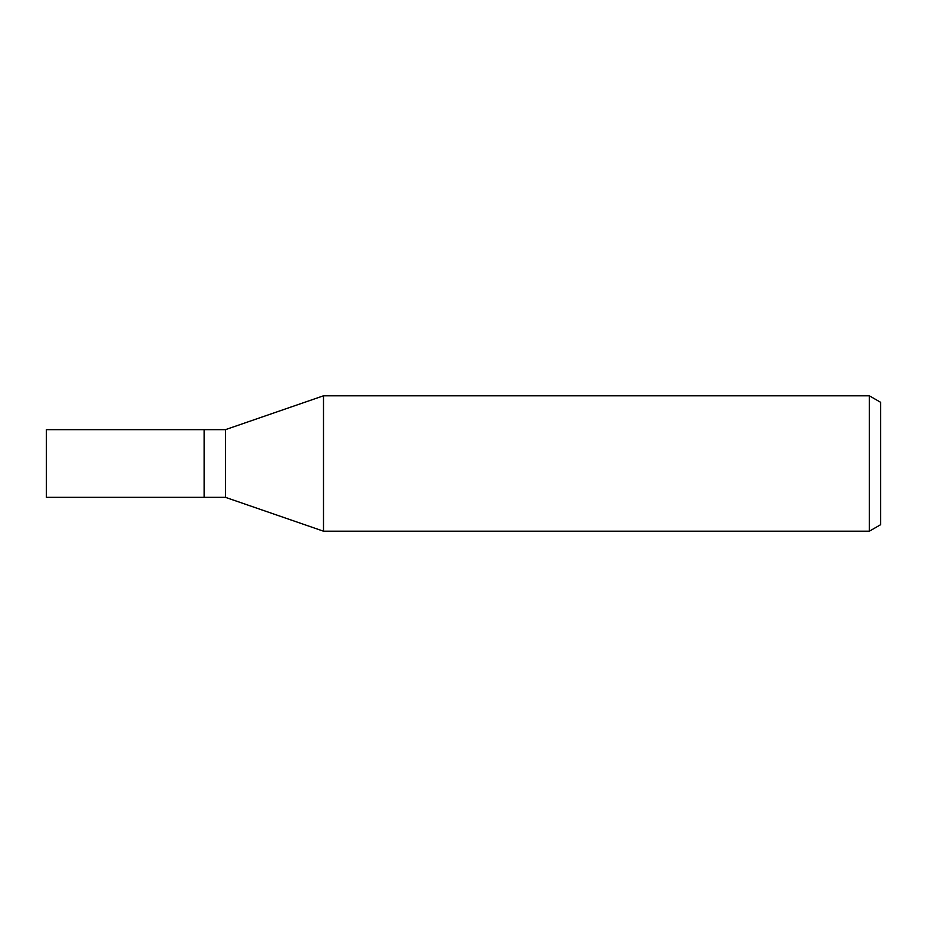 <?xml version="1.0" encoding="UTF-8"?>
<svg xmlns="http://www.w3.org/2000/svg" width="927" height="927" viewBox="0 0 927 927"><rect width="100%" height="100%" fill="white"/><g stroke="black" fill="none" stroke-linecap="round" stroke-linejoin="round"><path stroke-width="1.39" d="M225.435 497.335L204.114 497.335L204.114 429.664L225.435 429.664L323.5 395.806L869.364 395.806L880.65 402.33L880.65 524.67L869.364 531.194L323.5 531.194L225.435 497.335L225.435 429.664M323.5 531.194L323.5 395.806L323.5 531.194M869.364 531.194L869.364 395.806M204.114 497.335L46.35 497.335L46.35 429.664L204.114 429.664L204.114 497.335"/></g></svg>
